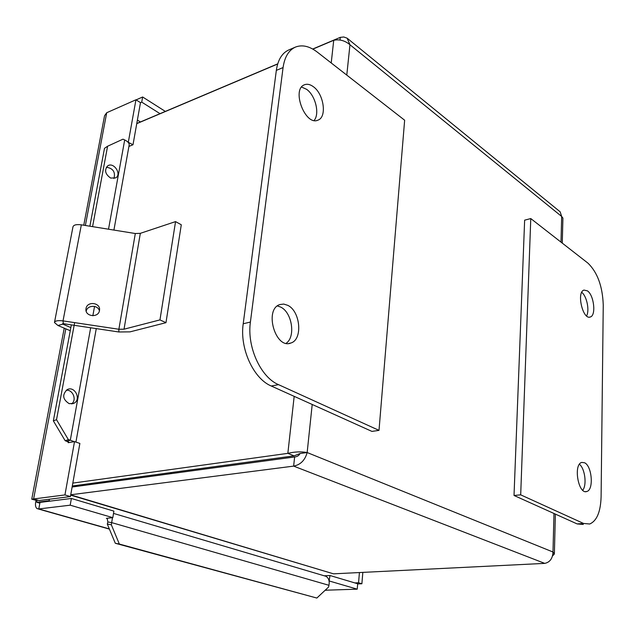 <?xml version="1.0" encoding="UTF-8"?>
<svg xmlns="http://www.w3.org/2000/svg" width="635" height="635" viewBox="0 0 635 635"><rect width="100%" height="100%" fill="white"/><g stroke="black" fill="none" stroke-linecap="round" stroke-linejoin="round"><path stroke-width="0.95" d="M586.573 315.928C589.74 310.467 586.796 296.132 581.731 292.346M587.431 290.87C594.027 295.18 596.297 315.571 590.304 316.984C582.866 320.31 576.247 292.029 584.01 290.076L587.431 290.87M582.747 490.26C587.05 484.918 584.962 468.574 579.445 464.272M584.581 462.764C592.05 466.019 593.939 489.99 586.788 491.49C578.358 494.879 573.087 464.32 581.763 462.423L584.581 462.764M520.692 494.848L530.773 218.559L587.891 263.096C597.456 272.336 602.575 286.329 603.25 305.07L601.099 496.872C600.599 511.905 596.797 520.954 589.693 524.002L583.573 523.454L520.692 494.848L514.025 495.467L577.136 523.923L583.279 524.462M530.773 218.559L524.637 220.17L514.025 495.467M313.261 86.638C323.866 93.877 327.184 117.142 318 120.118C305.395 126.413 291.092 89.297 304.498 84.765C307.197 83.725 310.118 84.352 313.261 86.638M314.095 120.467C319.961 113.967 315.484 95.425 306.554 89.297L301.593 87.051M287.758 305.332C300.466 311.213 302.943 339.542 290.949 342.987C275.511 349.734 263.787 309.364 279.86 304.554L283.742 304.07L287.758 305.332M286.131 343.297C295.862 336.979 292.124 312.38 280.662 307.07L277.408 305.927M379.008 430.371L278.503 384.643C260.691 377.253 246.769 346.734 250.404 322.048L283.075 67.556C284.623 56.952 288.758 50.125 295.473 47.077C302.22 44.482 309.491 46.157 317.286 52.102L404.646 120.221L379.008 430.371L371.935 431.403L271.272 386.016L278.503 384.643M295.473 47.077L288.782 49.951C282.051 53.007 277.9 59.817 276.336 70.382L243.213 323.771C239.538 348.337 253.436 378.682 271.272 386.016M99.401 310.832C97.973 304.609 87.138 304.975 86.209 311.293M86.035 308.531C87.138 300.736 100.941 302.649 99.489 310.372C98.703 318.246 84.669 316.682 85.987 308.848L86.035 308.531M54.539 322.151L72.954 226.949C73.493 224.925 76.295 224.219 81.343 224.83L63.024 320.889C57.801 320.278 54.951 320.826 54.467 322.524L57.944 325.493L70.263 330.724M70.85 327.573L62.817 324.144L62.468 323.85L63.333 323.683L118.832 331.978L130.04 331.859L165.973 322.683L159.964 319.897L124.031 329.192L140.327 233.339L175.554 221.607L159.964 319.897M63.333 323.683L63.024 320.889L118.88 329.255L124.031 329.192M81.343 224.83L135.311 233.521L140.327 233.339M165.973 322.683L181.292 224.766L175.554 221.607M552.553 555.863L554.363 554.03L552.99 552.013C552.656 558.514 549.902 562.3 544.735 563.38L333.502 573.834L70.675 495.133M141.589 477.623L139.351 476.885M339.995 40.037L340.289 37.362L312.698 49.038M277.733 63.841L136.779 123.5M70.739 494.768L293.64 466.114C300.514 464.78 305.014 460.256 307.157 452.541L300.061 453.509L294.132 455.851L287.845 453.35L72.819 483.1M136.755 123.634L277.678 64M312.849 49.125L333.732 40.283C339.582 39.1 344.995 40.592 349.964 44.752L347.099 38.163L343.733 36.981L340.289 37.362M294.132 455.851L72.303 485.997M300.061 453.509C298.95 455.597 297.14 456.748 294.632 456.954L72.12 487.005M312.206 404.471L307.157 452.541C301.053 451.461 294.616 451.731 287.845 453.35L294.18 396.343M294.632 456.954L293.64 466.114L544.735 563.38M347.496 38.473L560.157 211.82L561.673 216.464L562.904 218.083M169.513 472.781L171.752 473.551M37.171 500.007L36.735 502.293L39.87 503.198M50.332 501.102L49.086 500.745L36.735 502.293M49.086 500.745L49.363 499.237M137.382 120.094L140.414 121.96M69.199 403.669C62.643 399.431 61.976 394.748 67.191 389.62C74.866 385.429 81.74 399.859 73.747 403.344L69.199 403.669M71.533 403.931C77.153 400.169 72.89 389.311 66.159 390.271M110.625 178.054C105.124 174.133 104.164 170.069 107.736 165.838C113.736 161.639 122.087 174.315 115.705 177.895L110.625 178.054M113.943 178.538C115.618 172.069 113.086 168.299 106.355 167.227M324.35 575.826L326.001 576.318C328.716 578.048 329.7 581.041 328.962 585.295L328.565 587.058L316.841 598.051L115.3 543.266L119.34 544.052L111.339 524.78L107.307 524.065L115.3 543.266M107.307 524.065L107.886 521.978L107.172 518.493L106.37 518.335L112.824 517.652L113.887 511.127L71.39 498.467L70.199 505.182L112.824 517.652M111.339 524.78L112.466 517.692M68.374 439.65L56.523 419.703L53.348 420.846L65.151 440.698L68.374 439.65L70.31 440.19L90.67 327.771M65.151 440.698L68.913 442.246L68.207 442.698M53.348 420.846L71.358 324.882M89.876 226.203L104.489 148.344L107.593 146.233L122.984 139.168L124.69 139.954C127.683 141.414 129.191 143.018 129.207 144.764L129.119 145.264M74.192 441.658L70.31 440.19L67.088 441.238M56.523 419.703L74.652 322.628M92.575 226.639L107.593 146.233M316.841 598.051L119.34 544.052M324.215 575.794L329.994 575.508L357.688 583.763L357.227 589.169L325.191 590.225M37.14 500.182L36.06 500.317C35.012 504.484 35.346 507.254 37.06 508.627L38.791 508.945L40.013 502.396L71.39 498.467M329.994 575.508L329.097 581.065M109.323 528.907L38.791 508.945L70.199 505.182M329.47 581.049L357.227 589.169M354.854 582.922L358.553 582.763L359.426 572.556M357.672 583.93L361.887 583.755L362.839 572.381M160.02 113.657L141.724 102.124L142.637 96.988L136.104 99.885M140.486 102.664L141.724 102.124M165.338 111.411L142.637 96.988M127.992 142.169L132.993 144.764L128.913 146.431M68.358 441.714L68.167 442.706L74.525 441.603L79.875 443.428L70.421 496.562L64.945 494.927L31.766 499.197L36.06 500.317M65.81 328.835L33.607 498.975L39.06 500.547L70.421 496.562M104.569 115.721L106.712 112.728L135.946 99.782L140.486 102.648L132.993 144.764M135.946 99.782L128.357 142.018M74.525 441.603L64.945 494.927M358.553 582.763L361.887 583.755M583.573 523.454L577.136 523.923M243.213 323.771L250.404 322.048M276.336 70.382L283.075 67.556M62.913 323.652L62.817 324.144L57.944 325.493M118.832 331.978L118.88 329.255L135.311 233.521M70.723 494.871L333.502 573.834M75.287 485.592L77.518 486.283M331.216 62.968L333.732 40.283M561.007 242.133L561.673 216.464L349.964 44.752L346.781 75.097M307.157 452.541L552.99 552.013L553.99 513.485M328.962 585.295L111.919 522.684L107.886 521.978M92.845 315.77L94.544 306.419M108.521 229.203L124.69 139.954M107.339 518.612L106.402 518.335M325.366 590.058L326.374 590.344M106.712 112.728L85.376 225.481M590.304 316.984L589.534 317.135M586.788 491.49L585.446 491.609M288.766 343.464L290.949 342.987M85.987 308.848L86.098 310.896M554.371 553.895L555.379 514.112M562.269 243.118L562.912 218.075M72.676 403.741L73.747 403.344M129.207 144.764L113.919 230.076M96.266 328.605L75.93 442.079M113.514 513.405L326.001 576.318M109.403 529.106L38.314 508.992M31.75 499.189L64.222 328.16M83.764 225.219L104.553 115.713"/></g></svg>
